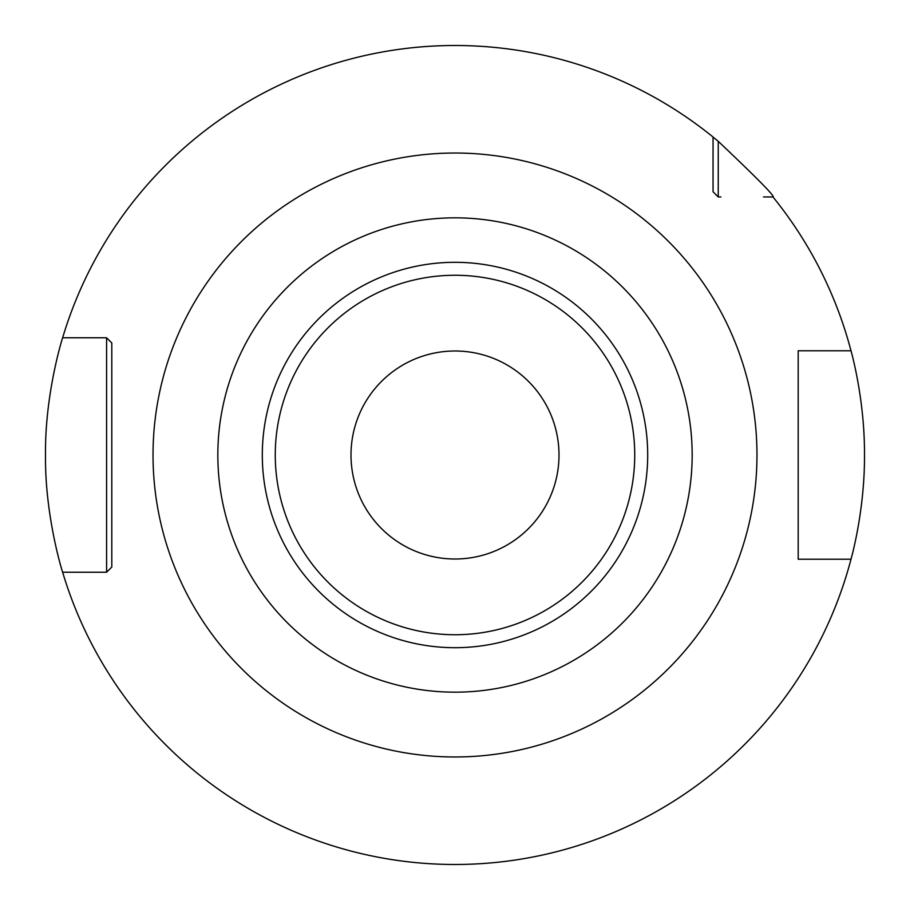 <?xml version="1.0" encoding="UTF-8"?>
<svg xmlns="http://www.w3.org/2000/svg" width="910" height="910" viewBox="0 0 910 910"><rect width="100%" height="100%" fill="white"/><g stroke="black" fill="none" stroke-linecap="round" stroke-linejoin="round"><path stroke-width="1.36" d="M798.195 354.9L798.195 350.771L851.009 350.771C850.532 349.178 864.807 397.636 864.5 455.011C864.807 512.364 850.532 560.81 851.009 559.229L798.195 559.229L798.195 555.1M455 864.5L464.202 864.398L455 864.5M490.115 862.987L497.554 862.282L490.103 862.987M504.151 861.542L509.714 860.826L504.151 861.542M514.161 860.2L517.392 859.722L514.161 860.2M111.805 555.1L111.805 567.032L106.595 572.231L62.642 572.231C63.143 574.278 44.806 517.153 45.5 455C44.806 392.836 63.154 335.71 62.642 337.769A409.5 409.5 0 0 1 713.053 137.035L718.252 141.334C757.325 178.326 775.559 196.867 772.965 196.947L763.479 196.947M718.252 141.334L718.252 196.947L713.053 191.748L713.053 189.143M851.009 559.229A409.5 409.5 0 0 1 62.642 572.231L103.535 572.231M810.537 559.229L798.195 559.229L798.195 350.771L810.537 350.771M720.856 196.947L718.252 196.947L713.053 191.748L713.053 137.035M103.535 337.769L106.595 337.769L111.805 342.968L111.805 354.9M106.595 572.231L111.805 567.032L111.805 342.968L111.805 567.032L106.595 572.231L106.595 337.769L111.805 342.968L106.595 337.769L62.642 337.769L106.595 337.769M798.195 350.771L798.195 559.229M851.009 350.771A409.5 409.5 0 0 0 772.965 196.947M419.885 862.987L412.446 862.282L419.897 862.987M405.849 861.542L400.286 860.826L405.849 861.542M395.839 860.2L392.608 859.722L395.839 860.2M392.358 859.677L390.652 859.415M390.743 859.427L392.335 859.677M455 559.002A104.002 104.002 0 0 0 559.002 455A104.002 104.002 0 0 0 455 350.998A104.002 104.002 0 0 0 350.998 455A104.002 104.002 0 0 0 455 559.002M455 153.028A301.972 301.972 0 0 0 153.028 455A301.972 301.972 0 0 0 455 756.972A301.972 301.972 0 0 0 756.972 455A301.972 301.972 0 0 0 455 153.028M455 217.831A237.169 237.169 0 0 0 217.831 455A237.169 237.169 0 0 0 455 692.169A237.169 237.169 0 0 0 692.169 455A237.169 237.169 0 0 0 455 217.831M455 262.308A192.692 192.692 0 0 1 647.692 455A192.692 192.692 0 0 1 455 647.692A192.692 192.692 0 0 1 262.308 455A192.692 192.692 0 0 1 455 262.308M455 275.264A179.736 179.736 0 0 1 634.736 455A179.736 179.736 0 0 1 455 634.736A179.736 179.736 0 0 1 275.264 455A179.736 179.736 0 0 1 455 275.264"/></g></svg>
